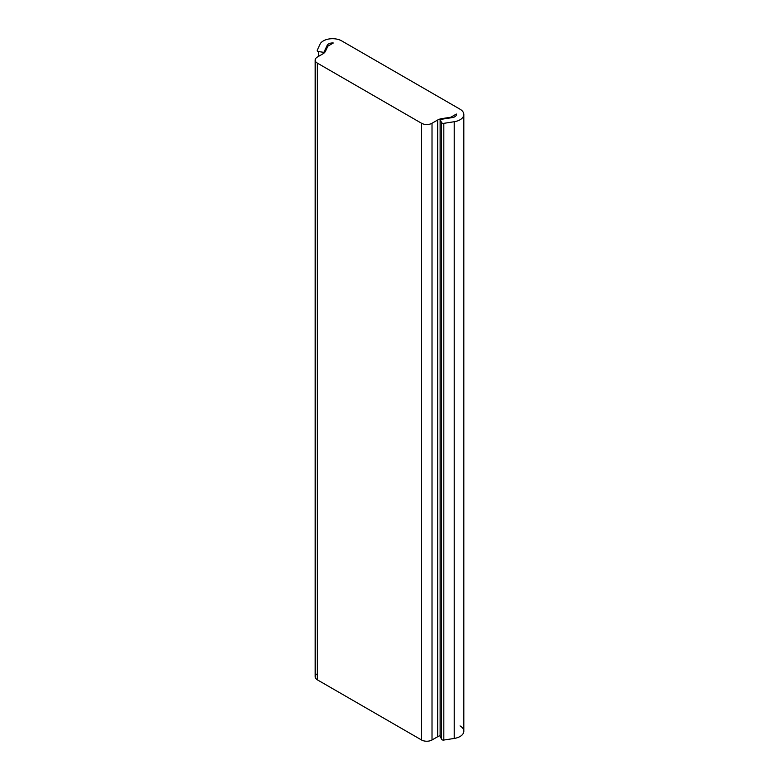 <?xml version="1.0" encoding="UTF-8"?>
<svg xmlns="http://www.w3.org/2000/svg" width="779" height="779" viewBox="0 0 779 779"><rect width="100%" height="100%" fill="white"/><g stroke="black" fill="none" stroke-linecap="round" stroke-linejoin="round"><path stroke-width="1.17" d="M460.029 725.921A12.961 7.478 0 0 1 454.215 738.443L454.215 121.728A12.961 7.478 0 0 0 463.826 114.494L463.826 731.218A12.961 7.478 180 0 1 454.215 738.443L443.826 740.05L443.826 123.335L443.826 740.05L454.215 738.443L454.215 121.728L443.826 123.335A1.85 1.071 0 0 1 441.557 122.576L441.557 739.29A1.85 1.071 0 0 0 443.826 740.05A1.85 1.071 180 0 1 441.557 739.29L440.125 736.194L440.125 119.479L440.125 736.194L441.557 739.29L441.557 122.576L440.125 119.479L452.307 117.6A5.55 3.204 0 0 0 456.416 114.494A5.55 3.204 0 0 0 456.367 114.046A5.55 3.204 180 0 1 452.307 117.6L440.125 119.479L441.557 122.576A1.85 1.071 0 0 0 443.826 123.335L454.215 121.728A12.961 7.478 0 0 0 460.029 109.206L341.689 40.888A12.961 7.478 0 0 0 320.013 44.237L317.228 50.245A1.85 1.071 0 0 0 318.533 51.55L323.898 52.378L327.161 45.348A5.55 3.204 180 0 1 333.315 43.001L327.813 46.175L325.388 51.404A9.26 5.346 180 0 1 322.993 53.8L317.345 57.062A7.401 4.275 0 0 0 317.345 63.109L421.546 123.267A7.401 4.275 0 0 0 432.014 123.267L437.671 120.005A9.26 5.346 180 0 1 441.82 118.622L450.866 117.22L456.367 114.046L456.367 114.951L456.367 114.046L450.866 117.22L450.866 117.814L450.866 117.22L441.82 118.622A9.26 5.346 0 0 0 437.671 120.005L432.014 123.267L432.014 739.982L437.671 736.72A9.26 5.346 180 0 1 440.125 735.707A9.26 5.346 180 0 0 437.671 736.72L437.671 120.005L437.671 736.72L432.014 739.982A7.401 4.275 180 0 1 421.546 739.982A7.401 4.275 0 0 0 432.014 739.982L432.014 123.267A7.401 4.275 0 0 1 421.546 123.267L317.345 63.109L317.345 679.824L421.546 739.982L421.546 123.267L421.546 739.982L317.345 679.824A7.401 4.275 180 0 1 315.174 676.795L315.174 60.08A7.401 4.275 0 0 0 317.345 63.109L317.345 679.824A7.401 4.275 0 0 1 317.345 673.777M315.174 60.08A7.401 4.275 0 0 1 317.345 57.062L322.993 53.8A9.26 5.346 0 0 0 325.388 51.404L327.813 46.175L333.315 43.001A5.55 3.204 0 0 0 327.161 45.348L327.161 47.577L327.161 45.348L323.898 53.186L323.898 52.378L318.533 51.55L318.533 56.37L318.533 51.55A1.85 1.071 0 0 1 317.16 50.518A1.85 1.071 0 0 1 317.228 50.245L320.013 44.237A12.961 7.478 0 0 1 341.689 40.888L460.029 109.206A12.961 7.478 0 0 1 463.826 114.494M441.82 119.216L441.82 118.622L441.82 119.216"/></g></svg>
